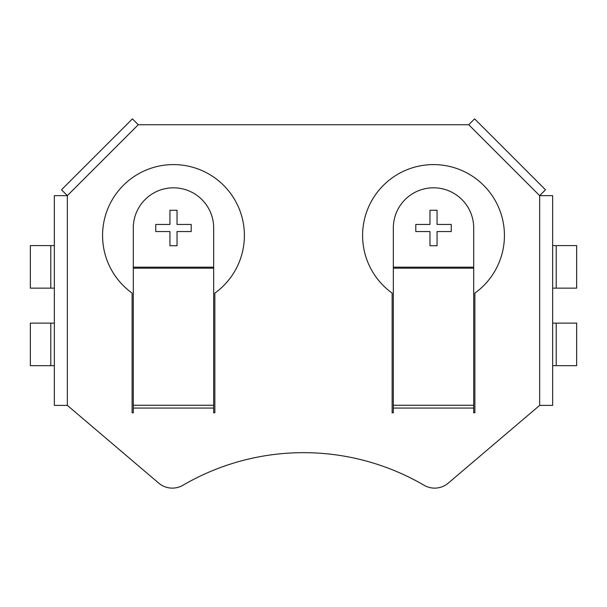 <?xml version="1.0" encoding="UTF-8"?>
<svg xmlns="http://www.w3.org/2000/svg" width="607" height="607" viewBox="0 0 607 607"><rect width="100%" height="100%" fill="white"/><g stroke="black" fill="none" stroke-linecap="round" stroke-linejoin="round"><path stroke-width="0.91" d="M172.35 488.119A21.04 21.04 0 0 1 158.723 483.111L67.347 405.385L54.342 405.385L54.342 195.644L67.347 195.644L61.497 189.794L132.409 118.881L138.259 124.731L468.741 124.731L474.591 118.881L545.503 189.794L539.653 195.644L552.658 195.644L552.658 405.385L539.653 405.385L448.277 483.111A21.04 21.04 0 0 1 424.05 485.259A239.226 239.226 0 0 0 182.95 485.259A21.04 21.04 0 0 1 172.35 488.119M473.703 408.071L473.703 228.004A40.183 40.183 0 0 0 433.512 187.813A40.183 40.183 0 0 0 393.328 228.004L393.328 412.798L392.145 412.798L392.145 293.113A70.92 70.92 0 0 1 380.726 188.155A70.92 70.92 0 0 1 486.306 188.155A70.92 70.92 0 0 1 474.886 293.113L474.886 412.798L473.703 412.798L473.703 408.071L393.328 408.071M429.968 245.729L429.968 231.548L415.787 231.548L415.787 224.453L429.968 224.453L429.968 210.272L437.063 210.272L437.063 224.453L451.244 224.453L451.244 231.548L437.063 231.548L437.063 245.729L429.968 245.729M30.35 245.585L50.798 245.585L50.798 288.135L30.35 288.135L30.35 245.585M30.35 323.121L50.798 323.121L50.798 365.672L30.35 365.672L30.35 323.121M576.65 245.585L552.658 245.585L552.658 288.135L576.65 288.135L576.65 245.585M576.65 323.121L552.658 323.121L552.658 365.672L576.65 365.672L576.65 323.121M50.798 365.672L54.342 365.672L54.342 323.121L50.798 323.121M213.672 267.156L213.672 412.798L214.855 412.798L214.855 293.113A70.92 70.92 0 0 0 226.274 188.155A70.92 70.92 0 0 0 120.694 188.155A70.92 70.92 0 0 0 132.114 293.113L132.114 412.798L133.297 412.798L133.297 228.004A40.183 40.183 0 0 1 173.488 187.813A40.183 40.183 0 0 1 213.672 228.004L213.672 267.156L133.297 267.156M50.798 245.585L54.342 245.585L54.342 288.135L50.798 288.135M177.032 231.548L191.213 231.548L191.213 224.453L177.032 224.453L177.032 210.272L169.937 210.272L169.937 224.453L155.756 224.453L155.756 231.548L169.937 231.548L169.937 245.729L177.032 245.729L177.032 231.548M473.703 267.156L393.328 267.156M556.202 365.672L556.202 323.121M133.297 408.071L213.672 408.071M539.653 405.385L539.653 195.644L468.741 124.731M67.347 405.385L67.347 195.644L138.259 124.731M556.202 288.135L556.202 245.585M213.672 405.256L133.297 405.256M213.672 268.18L133.297 268.18M473.703 405.256L393.328 405.256M473.703 268.18L393.328 268.18"/></g></svg>
